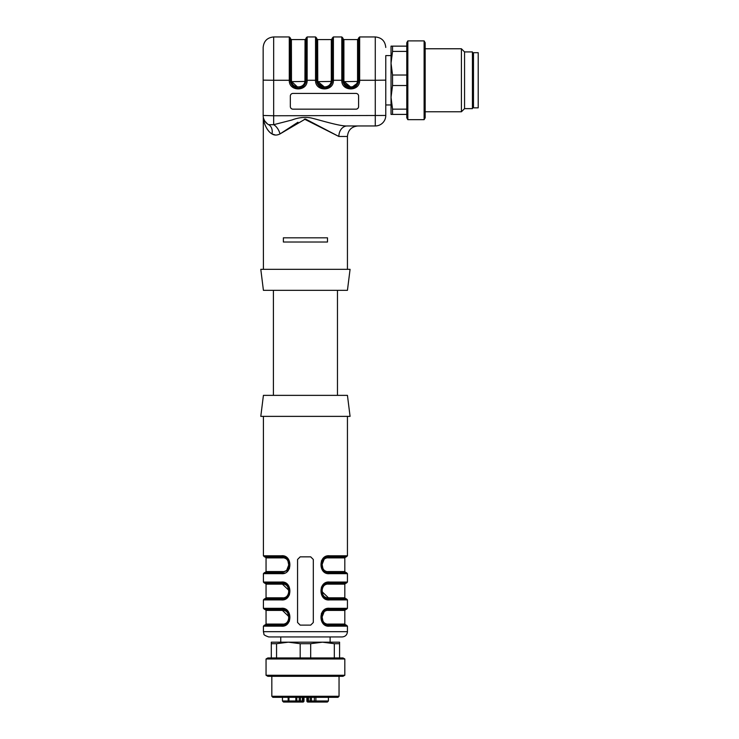 <?xml version="1.0" encoding="UTF-8"?>
<svg xmlns="http://www.w3.org/2000/svg" width="739" height="739" viewBox="0 0 739 739"><rect width="100%" height="100%" fill="white"/><g stroke="black" fill="none" stroke-linecap="round" stroke-linejoin="round"><path stroke-width="1.11" d="M391.033 55.591L385.776 55.591L385.776 80.274M337.464 290.335L337.464 395.365M304.366 119.099L338.859 136.466A10.503 8.36 90 0 1 347.219 125.963L375.273 125.963A10.503 10.503 0 0 0 385.776 115.46A10.503 10.503 0 0 1 375.273 125.963L347.219 125.963C340.005 126.424 319.544 119.93 310.971 117.935C304.837 116.808 298.491 117.501 291.914 120.004L273.661 124.697A10.503 6.041 -112.4 0 1 280.016 133.925C276.996 135.44 274.317 135.431 271.998 133.925C266.373 130.84 263.5 121.455 263.417 118.776C263.564 121.667 266.317 130.618 271.998 133.925L275.518 135.052M347.219 125.963L357.944 125.963C351.57 126.581 348.069 130.082 347.441 136.466L338.859 136.466L305.429 118.988L280.016 133.925L297.965 122.231M263.158 115.46L263.158 47.453C263.777 41.07 267.278 37.569 273.661 36.95L273.661 80.274L263.158 80.135L273.661 80.274L273.661 115.764L263.158 115.46A10.503 10.503 0 0 0 268.654 124.688A10.503 7.944 -61.5 0 1 271.998 133.925M268.654 124.688L273.661 124.697L273.661 115.764L385.776 115.46L385.776 80.135L375.273 80.274L385.776 80.135L385.776 55.591M264.571 120.716L263.592 118.443M290.335 106.527A2.623 2.623 180 0 0 292.958 109.15L355.976 109.15A2.623 2.623 180 0 0 358.6 106.527M290.335 96.061A2.623 2.623 0 0 1 292.958 93.428L355.976 93.428A2.623 2.623 0 0 1 358.6 96.061L358.6 106.555A2.623 2.623 0 0 1 355.976 109.178L292.958 109.178A2.623 2.623 0 0 1 290.335 106.555L290.335 96.061M350.729 87.073L344.004 81.447L343.903 80.274L344.004 81.447C344.984 88.717 356.466 88.726 357.445 81.447L357.556 80.274L357.445 81.447L358.48 81.65M358.286 82.482L350.729 88.153L343.201 82.583M345.039 85.724L348.854 87.923M352.697 87.904L356.41 85.724M358.6 38.53L357.556 39.573L357.556 80.274L359.653 80.274C360.124 91.775 341.335 91.775 341.797 80.274L342.85 80.265C344.365 90.98 357.085 90.98 358.6 80.274L358.6 38.003L359.653 36.95L359.653 80.274L375.273 80.274L375.273 36.95C381.657 37.569 385.158 41.07 385.776 47.453M324.467 87.073L317.752 81.447L317.641 39.573L316.588 38.53L316.588 80.274L315.544 80.274L315.544 36.95L316.588 38.003L316.588 80.265C318.112 90.98 330.823 90.98 332.347 80.274L332.347 38.003L333.4 36.95L333.4 80.274L341.797 80.274L341.797 36.95L342.85 38.003L342.85 80.274L343.903 80.274L343.903 39.573L343.903 80.274M316.911 82.482L324.467 88.153C328.356 87.858 330.906 85.863 332.116 82.149M297.558 87.036L291.489 81.447L291.388 39.573L305.041 39.573L304.93 81.447L305.041 80.274L306.085 80.274L306.085 38.003L307.138 36.95L307.138 80.274C307.609 91.775 288.82 91.775 289.282 80.274L290.335 80.265C291.85 90.98 304.57 90.98 306.085 80.274L315.544 80.274C315.073 91.775 333.862 91.775 333.4 80.274L331.294 80.274L331.294 39.573L317.641 39.573L317.752 81.447C318.721 88.717 330.213 88.726 331.192 81.447L331.294 80.274L331.192 81.447L316.717 81.66L320.652 87.165M331.192 81.447L332.217 81.66L328.282 87.165M290.335 38.53L291.388 39.573L291.489 81.447C292.468 88.717 303.951 88.726 304.93 81.447L290.455 81.66M303.895 85.724L300.182 87.904M296.247 87.904L292.524 85.724M317.641 80.274L316.523 80.265M273.661 80.274L289.282 80.274L289.282 36.95L290.335 38.003L290.335 80.274L291.388 80.274M347.441 290.335L263.417 290.335L260.793 269.329L350.074 269.329L347.441 290.335M327.488 242.022L283.379 242.022L283.379 237.819L327.488 237.819L327.488 242.022M263.158 47.453L263.158 80.135M321.816 565.206L323.987 559.663M329.668 573.649L347.441 573.649L346.397 572.605L329.067 572.605A1.053 0.61 90 0 1 329.668 573.649C318.167 575.127 318.056 554.379 329.668 555.793A1.053 0.61 -90 0 1 329.067 556.846L346.397 556.846L329.067 556.846L323.83 558.841L321.188 564.725L323.811 570.591L329.067 572.605C318.971 572.734 318.915 556.772 329.067 556.846A1.053 0.61 -90 0 0 328.449 557.899C320.015 556.92 320.089 572.586 328.449 571.552L344.817 571.552L345.87 572.605L329.067 572.605A1.053 0.61 90 0 1 328.449 571.552M323.728 596.779L321.188 590.96L323.534 596.419L329.067 598.858L345.87 598.858L329.067 598.858C318.971 598.996 318.915 583.025 329.067 583.108A1.053 0.61 -90 0 0 328.449 584.152C320.015 583.182 320.089 598.839 328.449 597.805L321.816 591.459M321.816 617.721L323.987 612.178M323.784 611.393L321.188 617.268L323.534 622.681L329.067 625.12C318.971 625.249 318.915 609.287 329.067 609.361A1.053 0.61 -90 0 0 328.449 610.414C320.015 609.435 320.089 625.102 328.449 624.067L344.817 624.067L345.87 625.12L329.067 625.12A1.053 0.61 90 0 1 328.449 624.067M287.138 611.449L289.679 617.259L287.332 611.8L281.799 609.361A1.053 0.61 -90 0 1 282.418 610.414L266.049 610.414L266.049 624.067L264.996 625.12L281.799 625.12A1.053 0.61 90 0 0 282.418 624.067C290.852 625.037 290.769 609.379 282.418 610.414L289.051 616.76M287.074 596.826L289.679 590.951L287.332 585.537L281.799 583.108C291.896 582.969 291.951 598.932 281.799 598.858A1.053 0.61 90 0 0 282.418 597.805C290.852 598.784 290.769 583.126 282.418 584.152L289.051 590.498M282.418 557.899L266.049 557.899L266.049 571.552L282.418 571.552C290.852 572.522 290.769 556.864 282.418 557.899A1.053 0.61 90 0 0 281.799 556.846L287.323 559.266L289.679 564.698L287.332 570.157L281.799 572.605L287.286 570.222L289.679 564.855M289.051 564.245L286.88 569.787M305.429 395.365L263.417 395.365L260.793 416.371L350.074 416.371L347.441 395.365L305.429 395.365M329.049 556.846L323.58 559.229L321.188 564.596M328.153 572.549L323.756 570.545L321.188 564.744L323.442 570.074L328.8 572.596M323.811 585.112L329.067 583.108A1.053 0.61 -90 0 0 329.668 582.055L347.441 582.055L346.397 583.108L329.067 583.108L323.83 585.094L321.188 590.978L323.811 596.853L329.067 598.858A1.053 0.61 90 0 1 328.449 597.805L344.817 597.805L345.87 598.858M329.058 583.108L323.58 585.482L321.188 590.858L323.7 585.214L328.679 583.117M323.728 611.449L321.188 617.268L323.811 623.116L329.067 625.12L345.87 625.12M329.058 609.361L323.58 611.744L321.188 617.111M266.049 624.067L282.418 624.067A1.053 0.61 90 0 1 281.799 625.12L287.286 622.737L289.679 617.37M287.194 610.488L281.199 608.308A1.053 0.61 -90 0 0 281.799 609.361C291.896 609.222 291.951 625.194 281.799 625.12L287.037 623.125L289.679 617.241L287.055 611.365L281.799 609.361L264.47 609.361L263.417 608.308L281.199 608.308C292.699 606.83 292.81 627.587 281.199 626.164L284.681 625.508M287.138 596.779L289.679 590.951L287.055 585.112L281.799 583.108A1.053 0.61 -90 0 1 282.418 584.152L266.049 584.152L266.049 597.805L282.418 597.805M287.037 596.863L281.799 598.858A1.053 0.61 90 0 0 281.199 599.911L263.417 599.911L264.47 598.858L281.799 598.858L287.286 596.475L289.679 591.108M287.138 558.933L289.679 564.744L287.332 559.284L281.799 556.846L264.47 556.846L263.417 555.793L281.199 555.793A1.053 0.61 90 0 0 281.799 556.846L282.612 556.892M266.049 571.552L264.996 572.605L281.799 572.605L287.037 570.61L289.679 564.698L287.055 558.85L282.704 556.901M282.418 571.552A1.053 0.61 -90 0 1 281.799 572.605L287.055 570.591M323.673 597.731L329.668 599.911A1.053 0.61 90 0 0 329.067 598.858L346.397 598.858L347.441 599.911L329.668 599.911C318.167 601.389 318.056 580.632 329.668 582.055L326.185 582.711M323.534 611.633L329.067 609.361A1.053 0.61 -90 0 0 329.668 608.308L347.441 608.308L346.397 609.361L329.067 609.361L323.83 611.356M323.673 623.984L329.668 626.164A1.053 0.61 90 0 0 329.067 625.12L346.397 625.12L347.441 626.164L329.668 626.164C318.167 627.642 318.056 606.895 329.668 608.308L326.185 608.964M264.47 625.12L281.799 625.12A1.053 0.61 90 0 0 281.199 626.164L263.417 626.164L264.47 625.12M289.679 617.342L287.166 623.005L282.178 625.111M287.194 584.235L281.199 582.055A1.053 0.61 -90 0 0 281.799 583.108L264.47 583.108L263.417 582.055L281.199 582.055C292.699 580.577 292.81 601.324 281.199 599.911L284.681 599.255M287.194 557.982L281.199 555.793C292.699 554.315 292.81 575.071 281.199 573.649L263.417 573.649L264.47 572.605L281.799 572.605A1.053 0.61 -90 0 0 281.199 573.649L284.681 572.993M347.441 416.371L347.441 555.793L329.668 555.793L326.185 556.449M321.391 560.827L323.488 571.312M323.673 571.469L326.185 572.993M321.391 587.08L323.488 597.574M321.391 613.333L323.488 623.827M289.466 621.139L287.369 610.654M289.466 594.886L287.369 584.392M289.466 568.624L287.369 558.139M297.558 622.487L297.558 559.469L300.182 556.846L310.685 556.846L313.308 559.469L313.308 622.487L310.685 625.12L300.182 625.12L297.558 622.487M342.194 636.935L268.673 636.935C265.107 635.688 263.527 634.699 263.934 633.951L263.417 631.679L347.441 631.679C347.136 634.866 345.381 636.621 342.194 636.935M342.998 676.314L267.869 676.314L266.049 675.27L344.817 675.27L342.998 676.314M344.817 658.985L266.049 658.985L267.869 657.941L342.998 657.941L344.817 658.985L344.817 675.27M310.685 643.697L300.182 643.697L288.367 642.182L339.57 642.182L339.57 643.697L334.314 643.697L322.5 642.182L310.685 643.697L310.685 657.941M300.182 657.941L300.182 643.697M276.552 643.697L271.296 643.697L271.296 642.182L288.367 642.182L276.552 643.697L276.552 657.941M271.296 657.941L271.296 643.697M339.57 643.697L339.57 657.941M334.314 657.941L334.314 643.697M339.044 696.277L337.991 697.32L272.876 697.32L271.823 696.277L339.044 696.277L339.044 676.314M308.449 697.32L308.449 700.997L306.879 700.997L306.879 697.32L306.879 700.997A1.053 1.053 0 0 0 307.923 702.05L308.449 702.05A1.053 1.053 0 0 1 307.406 700.997L307.406 697.32M302.935 702.05L302.408 702.05L302.935 702.05A1.053 1.053 0 0 0 303.988 700.997L303.988 697.32M300.468 702.05L283.508 702.05L288.94 702.05L288.94 700.997L303.461 700.997A1.053 1.053 0 0 1 302.408 702.05L300.468 702.05L300.468 697.32M303.461 697.32L303.461 700.997L303.988 700.997M326.915 702.05L308.449 702.05L308.449 700.997L310.204 700.997L310.204 702.05M310.204 697.32L310.204 700.997L314.361 700.997L315.405 702.05A1.053 1.053 0 0 1 314.361 700.997L314.361 697.32M295.849 697.32L295.849 702.05A1.053 0.988 -90 0 0 296.838 700.997L296.838 697.32M425.165 42.705L425.165 117.843L424.112 119.663L424.112 40.885L425.165 42.705M425.165 48.765L461.404 48.765L461.404 111.783L425.165 111.783M461.404 48.765L464.554 51.915L464.554 108.633L461.404 111.783M464.554 51.915L472.433 51.915L472.433 108.633L464.554 108.633M407.836 119.663L406.783 117.843L406.783 42.705L407.836 40.885L407.836 119.663L424.112 119.663M406.783 51.388L392.548 51.388L391.033 63.203L392.548 75.027L406.783 75.027M392.548 75.027L392.548 85.53L391.033 97.345L392.548 109.16L406.783 109.16M406.783 85.53L392.548 85.53M392.548 109.16L392.548 114.406L391.033 114.406L391.033 46.141L406.783 46.141M406.783 114.406L392.548 114.406M392.548 46.141L392.548 51.388M478.207 52.7L478.207 107.848L473.477 107.848L473.477 52.7L478.207 52.7M473.477 105.649L472.433 105.649M473.477 54.908L472.433 54.908M472.433 54.806L473.477 54.806M472.433 105.742L473.477 105.742M357.445 81.447L342.979 81.65M305.964 81.66L304.93 81.447M375.273 125.963L375.273 80.274M344.817 571.552L344.817 557.899L328.449 557.899M344.817 597.805L344.817 584.152L328.449 584.152M328.449 610.414L344.817 610.414L328.449 610.414M302.408 702.05L302.408 697.32M282.455 697.32L282.455 700.997L288.145 700.997A1.053 0.794 90 0 0 288.94 702.05M315.405 702.05A1.053 0.48 -90 0 0 315.886 700.997L328.412 700.997L327.359 702.05M311.442 697.32L311.442 700.997A1.053 0.988 90 0 0 312.431 702.05M298.242 702.05A1.053 0.988 -90 0 0 299.23 700.997L299.23 697.32M288.145 697.32L288.145 700.997L288.94 700.997L288.94 697.32M314.361 700.997L315.886 700.997L315.886 697.32M391.033 104.956L385.776 104.956M273.402 290.335L273.402 395.365M263.417 269.329L263.287 117.113M267.01 123.589L264.664 120.882L267.379 123.875M343.081 82.149C344.291 85.863 346.84 87.858 350.729 88.153C354.609 87.858 357.159 85.863 358.378 82.149M357.556 39.573L343.903 39.573L342.85 38.53M316.819 82.149C318.038 85.863 320.587 87.858 324.467 88.153M331.294 39.573L332.347 38.53M290.566 82.149C291.776 85.863 294.325 87.858 298.214 88.153C302.094 87.858 304.644 85.863 305.863 82.149M305.041 39.573L306.085 38.53M347.441 136.466L347.441 269.329M333.4 36.95L341.797 36.95M307.138 36.95L315.544 36.95M359.653 36.95L375.273 36.95M273.661 36.95L289.282 36.95M345.87 609.361L344.817 610.414L344.817 624.067M344.817 557.899L345.87 556.846M329.067 572.605L328.255 572.559M344.817 584.152L345.87 583.108M266.049 610.414L264.996 609.361M266.049 597.805L264.996 598.858M266.049 584.152L264.996 583.108M266.049 557.899L264.996 556.846M347.441 555.793L346.397 556.846M329.067 556.846L323.811 558.86M321.188 564.744L323.728 558.933M323.728 570.517L321.188 564.504M329.067 598.858L323.756 596.798L321.188 591.006L323.728 585.186M329.067 625.12L323.756 623.06L321.188 617.259M323.728 623.032L321.188 617.019M281.799 625.12L287.055 623.106M281.799 609.361L287.111 611.421L289.679 617.213L287.138 623.032M281.799 598.858L287.101 596.816M281.799 583.108L287.111 585.159L289.679 590.96M287.138 585.186L289.679 591.2M281.799 556.846L287.111 558.906L289.679 564.698L287.138 570.517M263.417 416.371L263.417 555.793M263.417 573.649L263.417 582.055M263.417 599.911L263.417 608.308M263.417 626.164L263.417 631.679M347.441 573.649L347.441 582.055M347.441 599.911L347.441 608.308M347.441 626.164L347.441 631.679M280.746 636.935L280.746 642.182M330.111 636.935L330.111 642.182M266.049 658.985L266.049 675.27M271.823 676.314L271.823 696.277M282.455 700.997L283.508 702.05M328.412 697.32L328.412 700.997M407.836 40.885L424.112 40.885"/></g></svg>
